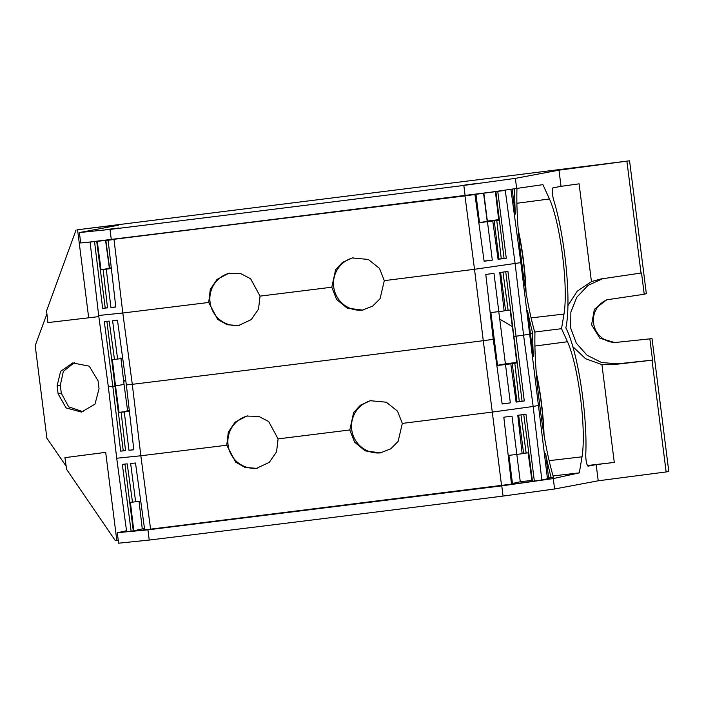 <?xml version="1.0" encoding="UTF-8"?>
<svg xmlns="http://www.w3.org/2000/svg" width="704" height="704" viewBox="0 0 704 704"><rect width="100%" height="100%" fill="white"/><g stroke="black" fill="none" stroke-linecap="round" stroke-linejoin="round"><path stroke-width="1.06" d="M463.83 185.434A999.337 10.815 172.8 0 1 110.009 229.416L111.294 239.624L88.449 242.202L80.696 242.986L79.385 232.558L117.647 225.368A53.302 0.581 172.8 0 0 118.466 225.157A53.302 0.581 172.8 0 0 77.572 229.759L629.57 160.802L558.985 170.166L515.363 178.358L463.83 185.434L465.124 195.642L503.65 190.59L111.294 239.624L465.159 195.888L542.925 184.65L549.454 198.977A66.968 11.836 82.9 0 1 563.992 314.054L561.528 328.689L567.486 341.739A66.968 11.836 82.9 0 1 582.014 456.817L579.322 472.877L553.054 475.913M515.363 178.358L516.683 188.786M79.385 232.558L110.009 229.416M579.322 472.877L553.274 478.57L501.776 485.866L503.061 496.074A999.337 10.815 172.8 0 1 149.23 540.056L118.606 543.198L117.295 532.77L147.91 529.593L501.741 485.61L540.241 480.348L549.287 478.368L547.466 478.773L520.846 262.636L474.514 269.289L483.27 340.692L493.249 339.328L502.154 404.008L510.338 402.882L502.128 403.832M120.93 357.905L123.71 381.594L125.638 379.702L123.719 381.603L120.965 358.618L124.036 384.375L115.518 385.968L119.055 412.386L129.369 411.048M108.187 268.585L111.285 267.819L109.349 268.066L105.565 240.478L109.349 268.066L111.285 267.819M475.957 194.418L479.512 222.534L498.678 219.666L487.353 221.065L483.85 193.327M498.678 219.666L487.15 221.1L483.595 193.362L487.353 221.065M490.882 312.585L497.534 365.297L505.384 363.818L499.743 319.158L512.336 326.55L499.743 319.158L498.775 311.67M118.774 228.008L105.662 229.654L118.774 228.008M477.972 183.357L464.86 185.002L477.972 183.357M547.439 478.5L548.68 478.236L545.538 453.332A109.93 19.43 82.9 0 0 549.085 469.418A109.93 19.43 82.9 0 0 551.188 477.682L553.432 477.198A99.933 17.662 82.9 0 1 540.566 411.646L538.903 398.42A99.933 17.662 82.9 0 1 535.63 363.669A99.933 17.662 82.9 0 1 534.943 332.86A99.933 17.662 82.9 0 1 522.544 268.884L520.872 255.658A99.933 17.662 82.9 0 1 517.317 215.723A99.933 17.662 82.9 0 1 516.956 188.742M514.703 189.059A109.93 19.43 82.9 0 0 514.738 197.446A109.93 19.43 82.9 0 0 515.328 214.078L512.204 189.402M532.717 333.274A109.93 19.43 82.9 0 0 532.858 344.678A109.93 19.43 82.9 0 0 533.35 356.84L527.507 310.57A109.93 19.43 82.9 0 0 530.042 322.344A109.93 19.43 82.9 0 0 532.717 333.274L530.411 333.564M544.06 435.23A66.625 11.774 82.9 0 0 536.237 372.434M526.038 292.468A66.625 11.774 82.9 0 0 518.206 229.671M525.738 290.699A65.393 11.563 82.9 0 0 518.346 231.458M543.761 433.462A65.393 11.563 82.9 0 0 536.378 374.211M553.274 478.57L554.594 488.998L598.215 480.797L596.174 464.622L614.284 462.414L587.356 465.52M558.985 170.166L561.026 186.34L552.842 187.88C551.918 189.834 552.121 193.662 553.458 199.364A79.596 14.071 82.9 0 1 564.749 255.006A79.596 14.071 82.9 0 1 565.831 327.879A79.596 14.071 82.9 0 1 567.213 330.686A79.596 14.071 82.9 0 1 585.737 454.986C585.869 460.909 586.617 464.631 587.981 466.162L596.174 464.622M126.526 530.746L117.295 532.77M124.934 464.094L133.276 530.842L125.039 531.96L147.946 529.848L149.23 540.056M501.741 485.61L147.946 529.848L501.776 485.866L540.241 480.348L547.466 478.773M551.188 477.682L548.645 477.981M109.578 268.022L105.855 240.442M534.706 332.033L561.528 328.689M503.061 496.074L554.594 488.998M614.284 462.414L601.929 364.628L613.351 364.619L652.027 360.21L666.134 471.953L668.8 471.442L652.027 338.633L614.715 342.549L599.808 338.184L591.589 324.782L594.361 309.329L606.681 299.825L644.222 294.254L641.529 272.967L600.486 279.048L591.448 281.618L579.102 183.841L561.026 186.34M666.134 471.953L598.215 480.797M105.688 452.364L64.944 457.644L105.688 452.364L116.802 540.39A53.302 0.581 172.8 0 1 118.237 540.214M116.802 540.39L115.298 540.584L66.59 469.348L64.944 457.644M626.912 161.313L641.018 273.064M83.169 411.778L68.666 406.842L61.31 393.228L60.306 385.299L63.342 371.369L74.413 362.622M76.067 229.944L46.57 310.842L47.89 322.59L98.824 316.615M46.913 313.878L35.2 345.664L46.886 438.196L66.132 466.145M629.57 160.802L646.342 293.621L644.222 294.254M607.816 299.526A22.079 21.727 -100.6 0 0 616.079 342.408M652.027 360.21L652.538 360.114L649.845 338.818M652.538 360.114L617.434 363.845L601.498 362.498L587.066 355.247L576.312 343.191L570.689 328.099L570.865 312.101L576.796 297.246L587.937 285.437L602.73 278.67M601.929 364.628L585.534 358.679L572.871 346.72M567.934 305.598L577.227 291.21L591.448 281.618M57.112 385.906L58.106 393.844L66.07 407.898L81.47 412.086L94.987 404.122L99.044 388.758L98.041 380.829L89.267 366.168L72.723 362.947L60.579 371.369L57.112 385.906L60.306 385.299M140.738 501.142L132.493 502.137L127.204 463.857L122.338 464.358L131.102 531.142M133.276 530.842L133.795 530.772L130.407 502.278L132.475 502.014M146.397 529.734L150.586 529.109L140.844 455.77A992.666 10.736 -7.2 0 0 151.386 454.476A992.666 10.736 -7.2 0 0 226.741 445.227L235.726 462.194L245.115 467.474L256.555 468.318L269.254 462.378L276.549 451.906L278.089 438.882A992.666 10.736 -7.2 0 0 349.809 429.968L354.622 442.2L365.174 450.886L380.714 452.866M147.91 529.593L125.039 531.96L126.641 531.608L116.706 458.242L140.844 455.77L132.29 384.322L126.359 384.93L133.83 449.786L128.964 450.287L133.813 449.654M135.634 501.82L130.636 463.505L135.502 463.012L144.663 529.734L147.998 529.382M139.04 501.371L142.278 528.915L133.795 530.772M142.278 528.915L144.514 528.616M144.646 529.558L143.739 529.725L144.654 529.654M150.586 529.144L511.509 484.132L503.818 417.226L512.01 416.099L516.85 454.432L522.148 453.702L517.783 415.307L525.967 414.181L534.336 481.017L532.004 481.272L528.123 452.839L526.152 453.077L520.986 414.867M128.964 450.287L124.282 411.928L121.141 412.254L125.532 450.639L120.666 451.141L112.807 386.32L108.337 386.778L116.706 458.242M129.36 410.96L119.055 412.386M126.218 411.347L127.609 410.784L124.036 384.375M129.325 410.661L126.174 411.048M380.213 452.945L390.702 448.853L398.112 441.452L402.327 423.403A992.666 10.736 -7.2 0 0 458.049 416.398A992.666 10.736 -7.2 0 0 481.21 413.477A992.666 10.736 -7.2 0 0 492.545 412.051L533.166 406.472L541.842 479.996L534.336 481.017M90.077 242.035L98.674 315.48L122.813 313.007L132.29 384.322A992.042 10.736 172.8 0 0 142.586 383.064A992.042 10.736 172.8 0 0 483.27 340.692L501.547 485.487M508.904 455.347L512.459 483.463L520.274 481.747L531.881 480.41M511.5 484.062L515.786 483.446L511.474 483.842M126.359 384.93L117.471 320.25L112.605 320.742L117.612 359.058L114.462 359.374L109.173 321.094L104.306 321.596L112.807 386.32L114.99 386.038L123.253 450.806L125.523 450.516M98.674 315.48L108.337 386.778M124.282 411.928L129.395 411.259M127.609 410.784L129.307 410.564M121.141 412.254L129.378 411.171M120.666 451.141L123.253 450.806M510.338 402.882L505.498 364.54L510.796 363.818L516.111 402.09L524.295 400.963L516.05 336.195L523.574 335.166L533.166 406.472L538.868 405.398M106.902 321.332L114.99 386.038L115.518 385.968L112.376 359.515L114.444 359.251M516.85 454.432L508.209 455.426M526.143 453.033L522.13 453.517M532.47 481.219L523.758 414.489M226.741 445.227L228.298 432.186L235.022 422.206L246.77 416.073L258.755 416.372L268.673 421.538L278.089 438.882M402.327 423.403L397.522 411.154L386.32 402.213L370.357 400.717L360.43 405.196L353.628 412.535L349.809 429.968M381.128 452.786A26.638 26.215 79.4 0 1 356.506 441.874A26.638 26.215 79.4 0 1 371.219 400.55M257.479 468.16A26.638 26.215 79.4 0 1 229.662 431.904A26.638 26.215 79.4 0 1 247.597 415.906M520.274 481.747L516.824 454.432M511.447 483.595L512.459 483.463L511.456 483.674M114.013 239.527L122.813 313.007A992.666 10.736 -7.2 0 0 133.364 311.714A992.666 10.736 -7.2 0 0 208.718 302.465L217.694 319.431L227.084 324.711L238.524 325.556L251.231 319.616L258.518 309.144L260.058 296.12A992.666 10.736 -7.2 0 0 331.778 287.206L336.591 299.446L347.142 308.123L362.692 310.103M117.612 359.058L122.707 358.38M108.108 240.214L115.799 307.032L110.933 307.525L115.79 306.891M94.538 241.586L102.643 308.378L107.51 307.877L103.11 269.491L106.26 269.166L110.933 307.525M111.329 239.87L88.449 242.202L465.159 195.888M510.946 189.578L520.846 262.636M97.24 241.314L101.024 269.623L111.338 268.286M111.329 268.198L101.024 269.623M111.294 267.898L108.152 268.286M103.11 269.491L111.355 268.409M106.26 269.166L111.364 268.497M479.512 222.534L478.808 222.631M495.431 191.726L498.74 220.185L478.826 222.781M498.722 220.044L489.254 221.214L498.687 219.745M516.71 362.41L505.384 363.818M490.186 312.664L504.117 310.939L499.752 272.545L507.936 271.427L516.05 336.195L513.691 336.477L510.092 310.077L508.121 310.314L502.964 272.105M508.121 310.27L504.099 310.754M505.27 190.362L515.134 263.71L523.574 335.166L529.214 334.101M523.6 453.332L518.637 415.193M498.819 311.67L493.979 273.337L485.795 274.463L493.249 339.328M505.736 271.726L522.086 401.227L519.306 401.57L514.809 363.15L500.535 364.998L510.796 363.818M524.295 400.963L522.086 401.227M519.306 401.526L516.085 401.905M497.534 365.297L496.839 365.394M505.498 364.54L496.857 365.534M513.691 336.477L516.771 362.947L514.8 363.185M516.754 362.806L507.276 363.977L516.718 362.498M362.182 310.182L372.68 306.099L380.081 298.69L384.305 280.641A992.666 10.736 -7.2 0 0 440.026 273.636A992.666 10.736 -7.2 0 0 463.179 270.714A992.666 10.736 -7.2 0 0 474.514 269.289L464.974 195.906M102.643 308.378L107.492 307.754M96.721 241.366L105.222 308.044M496.778 220.422L501.283 258.808L504.055 258.465L495.906 191.655M497.763 191.4L506.273 258.201L504.055 258.465M487.467 221.778L492.307 260.119L484.123 261.246L474.945 194.559M492.765 221.056L498.08 259.327L506.273 258.201M492.307 260.119L484.097 261.07M494.217 220.678L498.916 259.037L498.054 259.142M501.274 258.764L498.916 259.037M505.569 310.57L500.614 272.43M512.248 363.44L516.947 401.799M208.718 302.465L210.267 289.423L216.99 279.444L228.747 273.31L240.733 273.61L250.642 278.775L260.058 296.12M384.305 280.641L379.491 268.391L368.298 259.45L352.326 257.954L342.399 262.434L335.597 269.773L331.778 287.206M363.106 310.024A26.638 26.215 79.4 0 1 338.474 299.112A26.638 26.215 79.4 0 1 353.188 257.787M239.448 325.398A26.638 26.215 79.4 0 1 211.64 289.15A26.638 26.215 79.4 0 1 229.574 273.152M516.894 203.28L549.454 198.977M549.129 460.654L582.014 456.817M534.917 346.042L567.486 341.739M531.106 317.891L563.992 314.054M77.572 229.759L88.686 317.786M617.434 363.845L613.351 364.619M58.106 393.844L61.31 393.228M504.293 485.241L505.894 484.898M256.555 468.318L257.057 468.23M238.524 325.556L239.034 325.477"/></g></svg>
